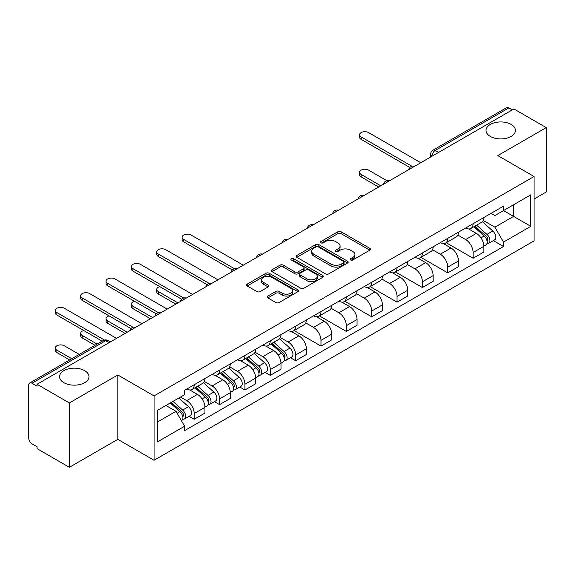 <?xml version="1.0" encoding="UTF-8"?>
<svg xmlns="http://www.w3.org/2000/svg" width="575" height="575" viewBox="0 0 575 575"><rect width="100%" height="100%" fill="white"/><g stroke="black" fill="none" stroke-linecap="round" stroke-linejoin="round"><path stroke-width="0.86" d="M350.606 259.957A1.581 0.913 0 0 0 352.842 259.957L369.79 250.175A2.257 1.301 0 0 0 370.451 249.248A2.257 1.301 0 0 0 369.79 248.328L341.076 231.754A2.257 1.301 0 0 0 337.884 231.754L320.936 241.536A1.581 0.913 0 0 0 320.469 242.183A1.581 0.913 0 0 0 320.936 242.83A1.581 0.913 0 0 0 323.164 242.83L325.364 241.557A7.216 4.169 0 0 1 335.57 241.557L337.963 242.945A7.216 4.169 0 0 1 340.077 245.892A7.216 4.169 0 0 1 337.963 248.838L335.771 250.103A1.581 0.913 0 0 0 335.311 250.75A1.581 0.913 0 0 0 335.771 251.39A1.581 0.913 0 0 0 338.007 251.39L340.199 250.125A7.216 4.169 0 0 1 350.405 250.125L352.798 251.505A7.216 4.169 0 0 1 354.919 254.452A7.216 4.169 0 0 1 352.798 257.406L350.606 258.671A1.581 0.913 0 0 0 350.146 259.311A1.581 0.913 0 0 0 350.606 259.957L350.606 258.671M84.662 370.659A14.713 8.496 0 0 0 68.626 368.819A14.713 8.496 0 0 0 59.548 376.661A14.713 8.496 0 0 0 63.854 382.67A14.713 8.496 0 0 0 79.889 384.51A14.713 8.496 0 0 0 88.967 376.661A14.713 8.496 0 0 0 84.662 370.659M511.146 124.43A14.713 8.496 0 0 0 495.111 122.59A14.713 8.496 0 0 0 486.033 130.439A14.713 8.496 0 0 0 490.338 136.44A14.713 8.496 0 0 0 506.374 138.28A14.713 8.496 0 0 0 515.452 130.439A14.713 8.496 0 0 0 511.146 124.43M267.849 296.039A2.257 1.301 0 0 0 267.188 296.966A2.257 1.301 0 0 0 267.849 297.886L275.907 302.536A2.257 1.301 0 0 0 279.098 302.536L297.922 291.669A2.257 1.301 0 0 0 298.583 290.749A2.257 1.301 0 0 0 297.922 289.822L269.208 273.247A2.257 1.301 0 0 0 266.017 273.247L247.193 284.115A2.257 1.301 0 0 0 246.531 285.035A2.257 1.301 0 0 0 247.193 285.955L256.917 291.575A2.257 1.301 0 0 0 260.108 291.575L268.166 286.925A2.257 1.301 0 0 0 268.827 286.005A2.257 1.301 0 0 0 268.166 285.078L263.343 282.296A6.038 3.486 0 0 1 261.575 279.831A6.038 3.486 0 0 1 265.298 276.611A6.038 3.486 0 0 1 271.874 277.366L290.785 288.283A6.038 3.486 0 0 1 292.553 290.749A6.038 3.486 0 0 1 288.822 293.962A6.038 3.486 0 0 1 282.246 293.207L279.098 291.388A2.257 1.301 0 0 0 275.907 291.388L267.849 296.039L267.849 297.886M154.064 395.902L117.817 374.972L69.381 402.938L37.037 384.265L513.906 108.948L546.25 127.621L497.813 155.588L534.06 176.511L154.064 395.902L154.064 460.273L534.06 240.882L534.06 176.511M325.522 273.887A2.257 1.301 0 0 0 328.713 273.887L347.537 263.019A2.257 1.301 0 0 0 348.198 262.099A2.257 1.301 0 0 0 347.537 261.179L318.823 244.598A2.257 1.301 0 0 0 315.632 244.598L296.808 255.465A2.257 1.301 0 0 0 296.147 256.393A2.257 1.301 0 0 0 296.808 257.312L325.522 273.887M291.935 260.303A1.581 0.913 0 0 1 293.537 260.525L293.537 258.649L322.726 275.504A2.257 1.301 0 0 1 323.387 276.424A2.257 1.301 0 0 1 322.726 277.344L303.902 288.212A2.257 1.301 0 0 1 300.711 288.212L271.997 271.63L271.997 269.79A2.257 1.301 0 0 0 271.335 270.71A2.257 1.301 0 0 0 271.997 271.63M271.997 269.79L280.054 265.14A2.257 1.301 0 0 1 283.245 265.14L294.889 271.867A2.257 1.301 0 0 0 298.08 271.867L303.428 268.777A2.257 1.301 0 0 0 304.089 267.857A2.257 1.301 0 0 0 303.428 266.937L291.302 259.936A1.581 0.913 0 0 1 290.835 259.289A1.581 0.913 0 0 1 291.812 258.448A1.581 0.913 0 0 1 293.537 258.649M69.381 402.938L69.381 467.31L37.037 448.637L37.037 446.761L31.999 443.85A4.6 2.652 -120 0 1 28.75 438.222L28.75 385.106A4.6 2.652 -120 0 1 29.699 383.007L103.327 340.501A4.6 2.652 60 0 1 105.628 340.723L31.999 383.23A4.6 2.652 -120 0 0 29.699 383.007M534.06 199.029L546.25 191.993L546.25 127.621M69.381 467.31L117.817 439.35L154.064 460.273M37.037 384.265L37.037 386.141L31.999 383.23M438.653 152.397L435.239 150.427A4.6 2.652 60 0 0 432.939 150.197L506.568 107.69A4.6 2.652 60 0 1 508.868 107.913L435.239 150.427A4.6 2.652 120 0 0 431.99 156.055L431.99 156.242M512.282 109.89L508.868 107.913M473.11 223.711A10.573 6.102 60 0 1 470.918 228.455L481.649 222.266A10.573 6.102 -120 0 0 483.841 217.515M457.887 235.096L465.635 239.567A10.573 6.102 60 0 1 473.11 252.518L483.841 246.323A10.573 6.102 -120 0 0 476.359 233.378L468.683 228.943M483.841 246.323L483.841 252.051L473.11 258.24L446.222 242.715M470.918 228.455A10.573 6.102 60 0 1 465.714 227.98M473.11 252.518L473.11 258.24M447.753 238.352A10.573 6.102 60 0 1 445.567 243.096L456.291 236.9A10.573 6.102 -120 0 0 458.483 232.156M420.864 257.356L447.753 272.881L458.483 266.685L458.483 260.964A10.573 6.102 -120 0 0 451.008 248.012L443.325 243.584M445.567 243.096A10.573 6.102 60 0 1 440.364 242.621M432.529 249.737L440.277 254.208A10.573 6.102 60 0 1 447.753 267.159L447.753 272.881M422.402 252.986A10.573 6.102 60 0 1 420.21 257.737L430.941 251.541A10.573 6.102 -120 0 0 433.126 246.797M395.514 271.997L422.402 287.522L433.126 281.326L433.126 275.605A10.573 6.102 -120 0 0 425.651 262.653L417.975 258.218M420.21 257.737A10.573 6.102 60 0 1 415.006 257.255M407.179 264.371L414.927 268.848A10.573 6.102 60 0 1 422.402 281.793L422.402 287.522M397.045 267.627A10.573 6.102 60 0 1 394.86 272.37L405.583 266.182A10.573 6.102 -120 0 0 407.776 261.431M370.156 286.63L397.045 302.155L407.776 295.967L407.776 290.238A10.573 6.102 -120 0 0 400.293 277.294L392.617 272.859M394.86 272.37A10.573 6.102 60 0 1 389.649 271.896M381.822 279.012L389.57 283.482A10.573 6.102 60 0 1 397.045 296.434L397.045 302.155M371.694 282.268A10.573 6.102 60 0 1 369.502 287.011L380.226 280.816A10.573 6.102 -120 0 0 382.418 276.072M344.799 301.271L371.694 316.796L382.418 310.601L382.418 304.879A10.573 6.102 -120 0 0 374.943 291.928L367.267 287.5M369.502 287.011A10.573 6.102 60 0 1 364.298 286.537M356.464 293.652L364.212 298.123A10.573 6.102 60 0 1 371.694 311.075L371.694 316.796M346.337 296.901A10.573 6.102 60 0 1 344.145 301.652L354.876 295.457A10.573 6.102 -120 0 0 357.061 290.713M319.448 315.912L346.337 331.437L357.061 325.242L357.061 319.52A10.573 6.102 -120 0 0 349.586 306.568L341.909 302.134M344.145 301.652A10.573 6.102 60 0 1 338.941 301.171M331.114 308.286L338.862 312.764A10.573 6.102 60 0 1 346.337 325.709L346.337 331.437M320.979 311.542A10.573 6.102 60 0 1 318.794 316.286L329.518 310.098A10.573 6.102 -120 0 0 331.71 305.347M294.091 330.546L320.979 346.071L331.71 339.882L331.71 334.154A10.573 6.102 -120 0 0 324.235 321.209L316.552 316.775M318.794 316.286A10.573 6.102 60 0 1 313.583 315.812M305.756 322.927L313.504 327.398A10.573 6.102 60 0 1 320.979 340.35L320.979 346.071M295.629 326.183A10.573 6.102 60 0 1 293.437 330.927L304.161 324.731A10.573 6.102 -120 0 0 306.353 319.988M290.483 357.743L295.629 360.712L306.353 354.516L306.353 348.795A10.573 6.102 -120 0 0 298.878 335.843L291.202 331.416M293.437 330.927A10.573 6.102 60 0 1 288.233 330.452M280.406 337.568L288.147 342.039A10.573 6.102 60 0 1 295.629 354.991L295.629 360.712M270.272 340.817A10.573 6.102 60 0 1 268.079 345.568L278.81 339.372A10.573 6.102 -120 0 0 280.995 334.628M265.125 372.384L270.272 375.353L280.995 369.157L280.995 363.436A10.573 6.102 -120 0 0 273.52 350.484L265.844 346.049M268.079 345.568A10.573 6.102 60 0 1 262.876 345.086M255.048 352.202L262.797 356.68A10.573 6.102 60 0 1 270.272 369.624L270.272 375.353M244.914 355.458A10.573 6.102 60 0 1 242.729 360.202L253.453 354.013A10.573 6.102 -120 0 0 255.645 349.262M239.775 387.018L244.914 389.987L255.645 383.798L255.645 378.07A10.573 6.102 -120 0 0 248.17 365.125L240.487 360.69M242.729 360.202A10.573 6.102 60 0 1 237.525 359.727M229.691 366.843L237.439 371.313A10.573 6.102 60 0 1 244.914 384.265L244.914 389.987M219.564 370.099A10.573 6.102 60 0 1 217.372 374.842L228.103 368.647A10.573 6.102 -120 0 0 230.287 363.903M214.417 401.659L219.564 404.628L230.287 398.432L230.287 392.711A10.573 6.102 -120 0 0 222.812 379.759L215.136 375.331M217.372 374.842A10.573 6.102 60 0 1 212.168 374.368M204.341 381.484L212.089 385.954A10.573 6.102 60 0 1 219.564 398.906L219.564 404.628M194.206 384.732A10.573 6.102 60 0 1 192.014 389.483L202.745 383.288A10.573 6.102 -120 0 0 204.937 378.544M189.067 416.3L194.206 419.268L204.937 413.073L204.937 407.352A10.573 6.102 -120 0 0 197.455 394.4L189.779 389.965M192.014 389.483A10.573 6.102 60 0 1 186.81 389.002M180.557 397.03L186.731 400.595A10.573 6.102 60 0 1 194.206 413.54L194.206 419.268M491.072 213.339L494.888 215.546L530.811 194.81L513.583 204.757L513.583 216.394L494.888 227.182L483.244 220.455M157.313 422.079L176 411.29L184.618 426.212L157.313 441.974L157.313 410.442L184.618 394.68L184.618 390.274L503.506 206.166L503.506 210.572L530.811 226.342L503.506 242.104L494.888 227.182M530.811 194.81L530.811 226.342M184.618 426.212L184.618 430.625L503.506 246.517L503.506 242.104M117.817 374.972L117.817 439.35M176 411.29L165.923 405.476M493.321 240.638L503.506 246.517M351.239 260.18L352.798 259.282A7.216 4.169 0 0 0 354.919 256.335L354.919 254.452M340.077 245.892L340.077 247.768A7.216 4.169 0 0 1 337.963 250.714L336.404 251.613M369.761 250.19L341.076 233.63A2.257 1.301 0 0 0 337.884 233.63L321.569 243.053M347.508 263.041L318.823 246.474A2.257 1.301 0 0 0 315.632 246.474L296.837 257.327M343.548 262.746A1.581 0.913 0 0 0 344.008 262.099A1.581 0.913 0 0 0 343.548 261.452L318.342 246.905A1.581 0.913 0 0 0 316.106 246.905L313.792 248.235A7.216 4.169 0 0 0 311.679 251.189A7.216 4.169 0 0 0 313.792 254.136L331.027 264.083A7.216 4.169 0 0 0 341.234 264.083L343.548 262.746L343.548 264.622A1.581 0.913 0 0 0 344.008 263.975L344.008 262.099M311.679 251.189L311.679 253.065A7.216 4.169 0 0 0 313.792 256.012L313.792 254.136M343.548 264.622L341.234 265.959A7.216 4.169 0 0 1 331.027 265.959L313.792 256.012M272.025 271.652L280.054 267.016L280.054 265.14M304.089 267.857L304.089 269.732A2.257 1.301 0 0 1 303.428 270.652L298.08 273.743A2.257 1.301 0 0 1 294.889 273.743L283.245 267.016A2.257 1.301 0 0 0 280.054 267.016M293.537 260.525L322.697 277.358M306.978 278.839A6.038 3.486 0 0 0 313.555 279.594A6.038 3.486 0 0 0 317.278 276.374A6.038 3.486 0 0 0 315.51 273.916L308.847 270.07A2.257 1.301 0 0 0 305.656 270.07L300.315 273.154A2.257 1.301 0 0 0 299.654 274.074A2.257 1.301 0 0 0 300.315 274.994L306.978 278.839L306.978 280.715A6.038 3.486 0 0 0 313.555 281.47A6.038 3.486 0 0 0 317.278 278.257L317.278 276.374M299.654 274.074L299.654 275.95A2.257 1.301 0 0 0 300.315 276.87L300.315 274.994M306.978 280.715L300.315 276.87M292.553 290.749L292.553 292.625A6.038 3.486 0 0 1 288.822 295.845A6.038 3.486 0 0 1 282.246 295.083L279.098 293.264A2.257 1.301 0 0 0 275.907 293.264L267.878 297.9M261.575 279.831L261.575 281.707A6.038 3.486 0 0 0 263.343 284.172L263.343 282.296M268.137 286.939L263.343 284.172M297.893 291.683L269.208 275.123A2.257 1.301 0 0 0 266.017 275.123L247.221 285.976M473.843 226.773L484.179 235.987A5.743 3.321 60 0 1 485.983 244.878L483.834 246.114M474.116 227.017L478.982 229.82M387.068 180.787L368.604 170.128A5.29 3.055 -0 0 0 362.839 169.467A5.29 3.055 -0 0 0 359.576 172.292A5.29 3.055 -0 0 0 361.129 174.448L380.794 185.804M474.885 226.169L486.385 236.426A2.76 1.596 60 0 1 487.248 240.695A2.76 1.596 60 0 1 486.996 240.788M476.61 225.177L486.939 234.392A5.743 3.321 60 0 1 488.743 243.283A5.743 3.321 60 0 1 487.011 243.462M482.368 221.713L492.789 231.013A5.743 3.321 60 0 1 494.593 239.904L488.743 243.283M378.681 187.019L361.129 176.884A5.29 3.055 180 0 1 359.576 174.728L359.576 172.292M409.846 167.483L361.129 139.351A5.29 3.055 180 0 1 359.576 137.195L359.576 134.751A5.29 3.055 -0 0 0 361.129 136.915L411.944 166.254M420.778 162.718L368.604 132.595A5.29 3.055 -0 0 0 362.839 131.934A5.29 3.055 -0 0 0 359.576 134.751M271.005 343.879L281.333 353.1A5.743 3.321 60 0 1 283.137 361.984L280.995 363.22M271.278 344.123L276.144 346.926M159.821 286.623A5.29 3.055 -0 0 0 156.738 289.397A5.29 3.055 -0 0 0 158.29 291.554L177.955 302.91M272.047 343.275L283.547 353.532A2.76 1.596 60 0 1 284.409 357.801A2.76 1.596 60 0 1 284.158 357.902M273.765 342.283L284.1 351.505A5.743 3.321 60 0 1 285.904 360.388A5.743 3.321 60 0 1 284.165 360.575M279.529 338.826L289.951 348.127A5.743 3.321 60 0 1 291.755 357.01L285.904 360.388M175.842 304.132L158.29 293.998A5.29 3.055 180 0 1 156.738 291.834L156.738 289.397M245.647 358.52L255.983 367.734A5.743 3.321 60 0 1 257.787 376.618L255.645 377.861M245.92 358.764L250.786 361.567M134.464 301.264A5.29 3.055 -0 0 0 131.388 304.038A5.29 3.055 -0 0 0 132.933 306.195L152.598 317.551M246.689 357.916L258.189 368.173A2.76 1.596 60 0 1 259.052 372.435A2.76 1.596 60 0 1 258.8 372.535M248.414 356.924L258.743 366.138A5.743 3.321 60 0 1 260.547 375.029A5.743 3.321 60 0 1 258.815 375.209M254.172 353.46L264.593 362.76A5.743 3.321 60 0 1 266.397 371.651L260.547 375.029M150.485 318.766L132.933 308.631A5.29 3.055 180 0 1 131.388 306.475L131.388 304.038M220.297 373.153L230.625 382.375A5.743 3.321 60 0 1 232.429 391.259L230.287 392.495M220.57 373.398L225.429 376.208M109.113 315.898A5.29 3.055 -0 0 0 106.03 318.672A5.29 3.055 -0 0 0 107.575 320.836L127.24 332.185M221.339 372.55L232.832 382.813A2.76 1.596 60 0 1 233.702 387.076A2.76 1.596 60 0 1 233.45 387.176M223.057 371.558L233.393 380.779A5.743 3.321 60 0 1 235.197 389.663A5.743 3.321 60 0 1 233.457 389.85M228.821 368.101L239.243 377.401A5.743 3.321 60 0 1 241.047 386.285L235.197 389.663M125.127 333.407L107.575 323.272A5.29 3.055 180 0 1 106.03 321.116L106.03 318.672M232.365 269.948L183.641 241.823A5.29 3.055 180 0 1 182.095 239.66L182.095 237.223A5.29 3.055 -0 0 0 183.641 239.38L234.463 268.719M243.29 265.19L191.116 235.067A5.29 3.055 -0 0 0 185.358 234.406A5.29 3.055 -0 0 0 182.095 237.223M207.007 284.589L158.29 256.457A5.29 3.055 180 0 1 156.738 254.301L156.738 251.864A5.29 3.055 -0 0 0 158.29 254.021L209.106 283.36M217.939 279.824L165.765 249.701A5.29 3.055 -0 0 0 160.001 249.04A5.29 3.055 -0 0 0 156.738 251.864M181.657 299.23L132.933 271.098A5.29 3.055 180 0 1 131.388 268.942L131.388 266.498A5.29 3.055 -0 0 0 132.933 268.662L183.756 298.001M192.582 294.465L140.408 264.342A5.29 3.055 -0 0 0 134.651 263.681A5.29 3.055 -0 0 0 131.388 266.498M156.299 313.864L107.575 285.739A5.29 3.055 180 0 1 106.03 283.576L106.03 281.139A5.29 3.055 -0 0 0 107.575 283.295L158.398 312.635M167.224 309.106L115.058 278.983A5.29 3.055 -0 0 0 109.293 278.322A5.29 3.055 -0 0 0 106.03 281.139M194.939 387.794L205.275 397.016A5.743 3.321 60 0 1 207.079 405.9L204.93 407.136M195.213 388.039L200.078 390.842M83.756 330.539A5.29 3.055 -0 0 0 80.672 333.313A5.29 3.055 -0 0 0 82.225 335.469L97.132 344.08M195.982 387.191L207.482 397.447A2.76 1.596 60 0 1 208.344 401.717A2.76 1.596 60 0 1 208.092 401.817M197.707 386.199L208.035 395.42A5.743 3.321 60 0 1 209.839 404.304A5.743 3.321 60 0 1 208.107 404.491M203.464 382.742L213.886 392.042A5.743 3.321 60 0 1 215.69 400.926L209.839 404.304M95.019 345.295L82.225 337.913A5.29 3.055 180 0 1 80.672 335.75L80.672 333.313M130.942 328.505L82.225 300.373A5.29 3.055 180 0 1 80.672 298.217L80.672 295.78A5.29 3.055 -0 0 0 82.225 297.936L133.041 327.276M141.874 323.739L89.7 293.617A5.29 3.055 -0 0 0 83.936 292.955A5.29 3.055 -0 0 0 80.672 295.78M170.214 402.996L179.917 411.65A5.743 3.321 60 0 1 181.722 420.533L181.434 420.699M170.315 402.938L174.721 405.483M79.249 354.401L64.343 345.791A5.29 3.055 -0 0 0 58.585 345.129A5.29 3.055 -0 0 0 55.322 347.954A5.29 3.055 -0 0 0 56.868 350.11L71.774 358.714M171.257 402.392L182.124 412.088A2.76 1.596 60 0 1 182.987 416.35A2.76 1.596 60 0 1 182.735 416.451M172.982 401.4L182.678 410.054A5.743 3.321 60 0 1 184.482 418.945A5.743 3.321 60 0 1 182.749 419.125M178.832 398.022L188.528 406.676A5.743 3.321 60 0 1 190.332 415.567L184.482 418.945M69.661 359.936L56.868 352.547A5.29 3.055 180 0 1 55.322 350.391L55.322 347.954M102.17 341.169L56.868 315.014A5.29 3.055 180 0 1 55.322 312.857L55.322 310.414A5.29 3.055 -0 0 0 56.868 312.577L104.434 340.041M116.517 338.38L64.343 308.257A5.29 3.055 -0 0 0 58.585 307.596A5.29 3.055 -0 0 0 55.322 310.414M432.156 156.148L431.99 156.055A4.6 2.652 0 0 1 430.646 154.179L430.646 157.018M219.564 398.906L230.287 392.711M244.914 384.265L255.645 378.07M270.272 369.624L280.995 363.436M295.629 354.991L306.353 348.795M320.979 340.35L331.71 334.154M346.337 325.709L357.061 319.52M371.694 311.075L382.418 304.879M397.045 296.434L407.776 290.238M422.402 281.793L433.126 275.605M447.753 267.159L458.483 260.964M194.206 413.54L204.937 407.352M186.731 400.595L197.455 394.4M212.089 385.954L222.812 379.759M237.439 371.313L248.17 365.125M262.797 356.68L273.52 350.484M288.147 342.039L298.878 335.843M313.504 327.398L324.235 321.209M338.862 312.764L349.586 306.568M364.212 298.123L374.943 291.928M389.57 283.482L400.293 277.294M414.927 268.848L425.651 262.653M440.277 254.208L451.008 248.012M465.635 239.567L476.359 233.378M414.151 166.542A4.6 2.652 120 0 0 412.124 167.713M388.793 181.183A4.6 2.652 120 0 0 386.767 182.354M363.443 195.816A4.6 2.652 120 0 0 361.409 196.988M338.086 210.457A4.6 2.652 120 0 0 336.059 211.629M312.735 225.098A4.6 2.652 120 0 0 310.701 226.27M287.378 239.732A4.6 2.652 120 0 0 285.351 240.903M262.02 254.373A4.6 2.652 120 0 0 259.993 255.544M236.67 269.014A4.6 2.652 120 0 0 234.636 270.185M211.312 283.647A4.6 2.652 120 0 0 209.286 284.819M185.955 298.288A4.6 2.652 120 0 0 183.928 299.46M160.605 312.929A4.6 2.652 120 0 0 158.571 314.101M135.247 327.563A4.6 2.652 120 0 0 133.22 328.735M109.042 342.693L105.628 340.723A4.6 2.652 120 0 1 107.927 340.501A4.6 4.6 0 0 0 103.327 340.501M352.798 259.282L352.798 257.406M335.771 251.39L335.771 250.103M337.963 250.714L337.963 248.838M320.936 242.83L320.936 241.536M337.884 233.63L337.884 231.754M341.076 233.63L341.076 231.754M369.79 250.175L369.79 248.328M296.808 257.312L296.808 255.465M315.632 246.474L315.632 244.598M318.823 246.474L318.823 244.598M347.537 263.019L347.537 261.179M331.027 265.959L331.027 264.083M341.234 265.959L341.234 264.083M283.245 267.016L283.245 265.14M294.889 273.743L294.889 271.867M298.08 273.743L298.08 271.867M303.428 270.652L303.428 268.777M322.726 277.344L322.726 275.504M275.907 293.264L275.907 291.388M279.098 293.264L279.098 291.388M282.246 295.083L282.246 293.207M268.166 286.925L268.166 285.078M247.193 285.955L247.193 284.115M266.017 275.123L266.017 273.247M269.208 275.123L269.208 273.247M297.922 291.669L297.922 289.822M484.179 235.987L480.952 237.849M487.823 239.43L486.788 240.027M492.789 231.013L486.939 234.392M361.129 176.884L361.129 174.448M361.129 136.915L361.129 139.351M281.333 353.1L278.113 354.955M284.977 356.536L283.942 357.132M289.951 348.127L284.1 351.505M158.29 293.998L158.29 291.554M255.983 367.734L252.763 369.596M259.627 371.177L258.592 371.773M264.593 362.76L258.743 366.138M132.933 308.631L132.933 306.195M230.625 382.375L227.405 384.237M234.269 385.811L233.234 386.414M239.243 377.401L233.393 380.779M107.575 323.272L107.575 320.836M183.641 239.38L183.641 241.823M158.29 254.021L158.29 256.457M132.933 268.662L132.933 271.098M107.575 283.295L107.575 285.739M205.275 397.016L202.048 398.87M208.919 400.452L207.884 401.048M213.886 392.042L208.035 395.42M82.225 337.913L82.225 335.469M82.225 297.936L82.225 300.373M179.917 411.65L177.136 413.253M183.562 415.092L182.527 415.689M188.528 406.676L182.678 410.054M56.868 352.547L56.868 350.11M56.868 312.577L56.868 315.014M414.539 166.319A4.6 4.6 0 0 0 408.645 169.718M389.189 180.952A4.6 4.6 0 0 0 383.288 184.359M363.831 195.593A4.6 4.6 0 0 0 357.93 199M338.474 210.234A4.6 4.6 0 0 0 332.58 213.634M313.123 224.868A4.6 4.6 0 0 0 307.223 228.275M287.766 239.509A4.6 4.6 0 0 0 281.872 242.916M262.416 254.15A4.6 4.6 0 0 0 256.515 257.55M237.058 268.784A4.6 4.6 0 0 0 231.157 272.191M211.701 283.425A4.6 4.6 0 0 0 205.807 286.832M186.35 298.066A4.6 4.6 0 0 0 180.449 301.465M160.993 312.699A4.6 4.6 0 0 0 155.092 316.106M135.635 327.34A4.6 4.6 0 0 0 129.742 330.747M110.386 341.917L107.927 340.501M432.939 150.197A4.6 4.6 0 0 0 430.646 154.179"/></g></svg>
